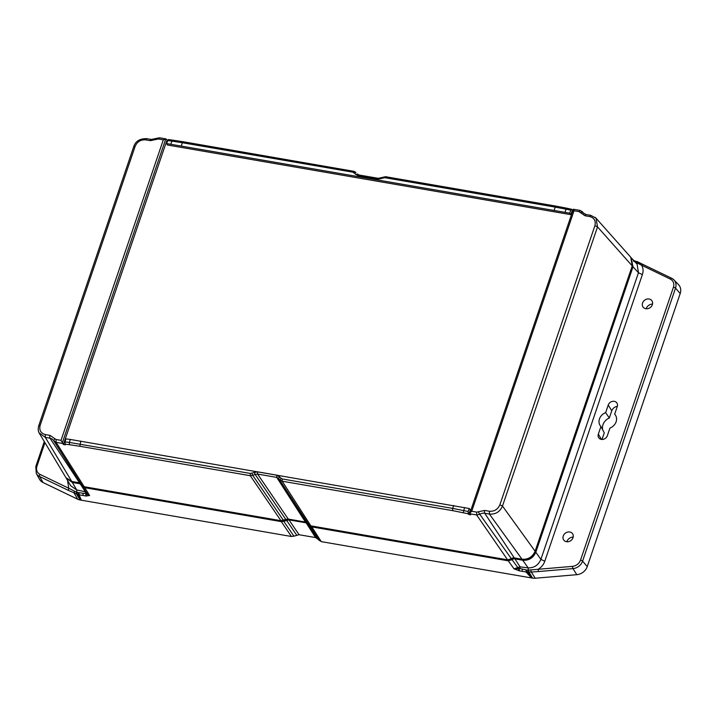<?xml version="1.0" encoding="UTF-8"?>
<svg xmlns="http://www.w3.org/2000/svg" width="716" height="716" viewBox="0 0 716 716"><rect width="100%" height="100%" fill="white"/><g stroke="black" fill="none" stroke-linecap="round" stroke-linejoin="round"><path stroke-width="1.07" d="M172.851 140.166L168.35 139.557L166.533 143.54L167.41 144.999L570.804 214.657L572.406 209.958L573.042 210.065M64.968 441.87L69.327 442.425L70.329 439.454L65.988 438.872L64.968 441.87L65.335 444.833L63.375 444.502L167.052 139.96L167.75 140.076M468.729 514.491L470.331 509.792L469.186 508.503L468.166 511.493L468.21 513.775L468.729 514.491L470.689 514.831L470.09 513.828L476.641 514.956L476.65 512.128L484.723 510.436L489.404 511.251C494.291 511.573 497.781 509.443 499.866 504.834L594.907 225.665C596.016 220.895 594.28 217.861 589.724 216.554L585.044 215.749L578.949 211.614L574.026 210.764L471.719 511.278L469.884 513.077L470.09 513.828M574.026 210.764L573.31 209.269L469.884 513.077M570.804 214.657L569.721 213.162L570.742 210.164L571.851 209.332L572.406 209.958M570.742 210.164L566.079 209.188L566.821 208.195L571.851 209.332M166.533 143.54L569.721 213.162M63.375 444.502L62.364 442.712L165.79 138.904L167.052 139.96M62.364 442.712L61.012 440.358L163.32 139.844L166.255 139.065M70.329 439.454L469.186 508.503M181.381 145.661L182.383 142.735L171.894 141.124L170.882 144.086M565.076 212.16L566.079 209.188L555.222 207.112L554.22 210.048M172.825 140.157L183.215 141.759L182.383 142.735L352.854 172.171L358.313 175.993L377.43 179.295L384.743 177.675L555.222 207.112L556.269 206.271M453.658 505.451L452.664 508.387L468.166 511.493M80.819 441.074L79.816 446.265L69.47 444.708L69.327 442.425L250.296 473.437L257.608 471.826L276.725 475.129L282.185 478.941L452.664 508.387L452.655 510.642L468.21 513.775M352.854 172.171L353.91 171.33L355.915 172.422L354.062 172.825M163.32 139.844L158.397 138.985L150.315 140.676L145.643 139.871C140.748 139.539 137.257 141.679 135.172 146.279L40.132 425.447C39.022 430.218 40.758 433.261 45.314 434.558L49.995 435.373L56.09 439.508L61.012 440.358M282.185 478.941L282.176 481.206L280.171 480.114L280.976 478.288M81.552 484.517L84.193 486.719L280.94 520.693L285.765 519.386L255.12 474.404L257.599 474.082L276.716 477.384L278.721 478.476L307.406 523.128L310.86 525.857L507.608 559.831L511.367 558.74L479.792 514.294L476.641 514.956L507.608 559.831M251.79 473.249L252.775 475.388L250.296 475.701L250.296 473.437M595.157 217.351L596.034 218.21L597.52 226.891L594.907 225.665M499.866 504.834L502.48 506.06C499.902 511.868 495.535 514.535 489.395 514.07L489.404 511.251M45.314 434.558L45.314 437.387L39.094 432.849M285.765 519.386L288.244 519.073L305.401 522.036L307.406 523.128M582.296 211.685L582.645 212.178L580.139 212.419M484.723 510.436A2.175 0.886 99.8 0 0 484.714 513.265L514.258 557.898L522.027 559.241C528.139 559.644 532.498 556.976 535.112 551.231L632.237 265.922L630.751 257.232L596.016 218.183L590.763 215.328M514.258 557.898A3.338 2.837 -36.3 0 0 511.367 558.74M39.443 433.493L65.899 477.608L71.761 481.483L79.53 482.826A3.338 2.837 143.7 0 1 80.693 483.318M56.09 439.508L56.081 442.336L53.7 440.716L54.899 438.693M287.984 519.037L281.943 520.711M514.115 557.88A4.35 3.705 -36.3 0 0 511.457 559.026L508.628 559.858M632.21 265.994L534.852 552.054C532.525 557.263 528.596 559.67 523.074 559.268M587.254 566.562L582.573 561.138L675.519 288.118A9.997 8.511 143.7 0 0 673.944 279.893L671.662 278.255A1.736 0.832 115.7 0 1 671.787 278.345A9.997 8.511 143.7 0 1 673.944 279.893L678.491 284.601A10.874 9.254 143.7 0 1 680.2 293.542L587.254 566.562A10.874 9.254 143.7 0 1 576.81 574.688L535.228 578.233L531.317 572.048L528.9 571.977L532.579 578.125A10.874 9.254 -36.3 0 0 535.228 578.233M532.579 578.125L321.278 541.636L315.604 537.582L299.073 534.727L293.909 536.168L283.787 521.32L281.307 521.633L84.81 487.703L82.17 485.484M43.014 482.512L39.586 476.507A9.997 8.511 143.7 0 1 36.274 473.392L39.416 479.129A10.874 9.254 143.7 0 0 43.014 482.512L77.695 499.231A10.874 9.254 -36.3 0 0 80.12 500.001L291.421 536.49L293.909 536.168M80.12 500.001L76.451 493.852L68.333 490.362L68.745 488.249L76.361 492.089L76.809 492.161L76.71 489.959L85.311 491.767L80.183 483.819L72.343 482.459L66.203 478.082M76.827 493.924L76.809 492.161L78.357 492.554L77.937 494.371L76.728 493.897L81.15 500.171L77.937 494.371L79.109 494.81L81.32 500.171M86.869 493.136L86.314 493.977L89.59 495.535L85.857 495.982L85.857 493.718L86.618 496.09M299.073 534.727L288.96 519.87L306.135 522.832L315.604 537.582M631.109 257.671L633.007 266.791L535.837 552.224C533.223 557.97 528.864 560.646 522.752 560.243L514.911 558.883A3.258 2.775 143.7 0 0 512.074 559.715L508.297 560.825L311.8 526.895L309.795 525.804L319.273 540.553M531.335 577.884L528.623 571.932L527.37 571.986L531.335 577.884L526.09 571.995L527.37 571.986L526.77 569.981L528.345 570.133L528.157 567.913C534.172 567.949 538.405 565.112 540.884 559.384L535.837 552.224M520.031 568.54L526.027 569.9L526.09 571.995L522.188 571.332L522.197 569.068L520.031 568.54L520.04 566.839L517.82 567.555L519.368 568.576L519.36 570.84L513.99 568.817L518.778 568.656L518.563 570.679M80.183 483.819A3.258 2.775 143.7 0 1 81.293 484.276M84.81 487.703L89.59 495.535L87.236 493.959L82.233 485.663M283.787 521.32L288.96 519.87M308.14 523.924L306.135 522.832M309.115 525.034L309.795 525.804M79.109 494.81L79.082 492.715L83.038 493.235L83.029 495.49L79.109 494.81M86.904 493.208L87.146 493.798M512.074 559.715L517.82 567.555L513.99 568.817L508.297 560.825M528.524 571.923L528.345 570.133L538.101 569.301L538.504 571.547L572.97 568.611L576.81 574.688M633.937 261.313L634.815 260.857L633.937 261.313L641.617 265.224L642.914 264.401L671.662 278.255A1.736 0.832 115.7 0 0 670.364 279.088C673.407 280.833 674.436 283.527 673.452 287.161L580.506 560.189C579.047 563.734 576.398 565.792 572.567 566.356L538.101 569.301C541.359 567.341 543.596 564.647 544.795 561.228L540.884 559.384L638.457 272.751L637.115 264.213L631.44 258.011M66.436 478.503L70.633 485.699L76.71 489.959L72.343 482.459M67.555 480.436L68.745 488.249L39.998 474.395C36.946 472.641 35.916 469.947 36.91 466.313L44.947 442.685M78.357 492.554L79.082 492.715M85.302 493.467L83.038 493.235L85.302 493.467L85.311 491.767L86.099 492.08M526.027 569.9L526.77 569.981M608.242 405.023A5.003 4.26 143.7 0 1 611.929 401.506A5.003 4.26 143.7 0 1 616.467 402.464A5.003 4.26 143.7 0 1 617.255 406.572L614.659 414.197A9.245 7.867 143.7 0 1 609.934 428.079L607.338 435.704A5.003 4.26 143.7 0 1 603.123 439.356A5.003 4.26 143.7 0 1 598.549 437.476A5.003 4.26 143.7 0 1 598.334 434.147L600.93 426.521A9.245 7.867 143.7 0 1 599.865 425.08A9.245 7.867 143.7 0 1 605.647 412.64L608.242 405.023L611.75 410.841A5.988 5.102 -36.3 0 1 617.317 406.384M566.481 541.717A5.433 4.627 143.7 0 1 563.474 539.64A5.433 4.627 143.7 0 1 565.389 533.134A5.433 4.627 143.7 0 1 572.173 533.241A5.433 4.627 143.7 0 1 572.361 539.041A5.433 4.627 143.7 0 1 566.481 541.717M645.796 308.712A5.433 4.627 143.7 0 1 642.789 306.636A5.433 4.627 143.7 0 1 644.713 300.129A5.433 4.627 143.7 0 1 651.488 300.237A5.433 4.627 143.7 0 1 651.685 306.036A5.433 4.627 143.7 0 1 645.796 308.712M670.364 279.088L641.617 265.224C643.263 268.044 643.514 271.158 642.377 274.595L544.795 561.228M633.007 266.791L638.457 272.751L642.377 274.595M76.657 492.134L76.728 493.897L76.361 492.089M528.489 570.16L528.623 571.932L528.775 570.213M605.647 412.64L609.316 418.001L611.75 410.841M609.316 418.001A10.23 8.708 -36.3 0 0 602.774 430.003M602.013 439.454L604.268 432.804L600.93 426.521M573.212 537.018A6.426 5.468 -36.3 0 0 566.768 541.752M652.536 304.014A6.426 5.468 -36.3 0 0 646.092 308.757M633.642 261.268L634.537 260.812M643.031 264.481L634.474 260.758M173.102 140.3L171.894 141.124L167.553 140.542M464.523 507.528L463.342 512.728M471.719 511.278L476.65 512.128M566.821 208.195L556.081 206.145M183.215 141.75L353.91 171.33M384.743 177.675L385.584 176.7L556.055 206.136M383.248 177.863L383.311 177.147L383.248 177.863M380.966 178.141L380.912 178.857M377.43 179.295L378.487 178.454M385.584 176.7L378.299 178.32M358.313 175.993L359.155 175.017L378.272 178.311M355.503 174.471L357.356 174.051L359.155 175.017M64.914 444.135L69.47 444.708M279.535 476.65L278.721 478.476L308.856 524.774M305.401 522.036L276.716 477.384L276.725 475.129M257.608 471.826L257.599 474.082L288.244 519.073M283.42 520.38L252.775 475.388L255.12 474.404L254.126 472.265M79.816 446.265L250.296 475.701L280.94 520.693M310.86 525.857L282.176 481.206L452.655 510.642M578.949 211.614L580.264 210.558M585.044 215.749A2.175 0.886 -80.2 0 1 586.091 214.523L583.164 212.921A6.775 5.764 143.7 0 1 582.645 212.178M589.724 216.554L591.031 215.498M535.112 551.231L502.48 506.06L597.52 226.891L632.237 265.922M478.225 511.797L479.792 514.294A6.775 5.764 143.7 0 1 484.714 513.265L489.395 514.07L522.027 559.241M49.995 435.373A2.175 0.886 99.8 0 0 49.986 438.201A6.775 5.764 143.7 0 1 53.566 440.501M71.761 481.483L45.314 437.387L49.986 438.201L79.53 482.826M38.825 425.993L40.132 425.447M135.172 146.279L133.865 146.825M145.643 139.871L146.682 138.644C139.835 138.573 135.539 141.186 133.785 146.494L38.753 425.671C37.876 428.857 38.109 431.471 39.452 433.511L39.452 433.511M150.315 140.676A2.175 0.886 -80.2 0 1 151.362 139.45L146.682 138.644M156.813 139.316L156.544 138.6M158.397 138.985L159.435 137.767L151.362 139.45M84.193 486.719L56.081 442.336L62.632 443.464M77.695 499.231L74.204 493.109L74.41 491.525M68.333 490.362L39.586 476.507A1.736 0.832 -64.3 0 1 39.998 474.395M291.421 536.49L281.307 521.633M85.857 495.982L83.029 495.49M311.8 526.895L321.278 541.636M522.188 571.332L519.36 570.84M530.851 570.348L531.317 572.048L538.504 571.547M580.506 560.189A1.736 0.582 -161.2 0 1 582.573 561.138A9.997 8.511 143.7 0 1 572.97 568.611A1.736 0.537 -94.9 0 1 572.567 566.356M673.452 287.161A1.736 0.582 -161.2 0 1 675.519 288.118L680.2 293.542M35.845 466.734A1.736 0.582 18.8 0 1 35.8 466.492A1.736 0.582 18.8 0 1 36.91 466.313M296.594 535.04L286.472 520.183M308.211 524.04L317.609 538.665M635.871 261.841L637.025 261.546M522.752 560.243L528.157 567.913L520.04 566.839L514.911 558.883M598.334 434.147L601.503 439.418M633.499 261.242L634.439 260.794M353.695 171.196L355.906 172.413M573.471 209.26L579.996 210.388L582.314 211.703L583.996 213.672M590.772 215.328L586.091 214.523M159.435 137.767L165.969 138.895M53.781 440.85L81.875 485.197M44.285 441.575L35.8 466.492L36.274 473.392M636.891 261.447L642.914 264.401M634.233 260.678L633.293 260.356"/></g></svg>
